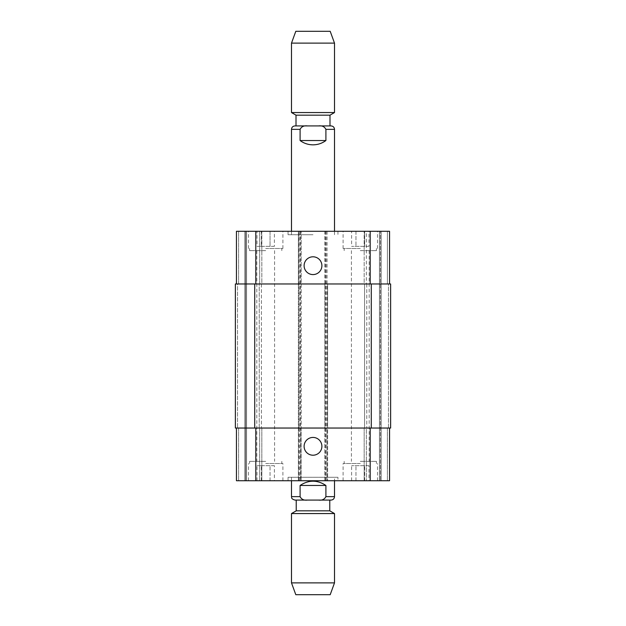 <?xml version="1.0" encoding="UTF-8"?>
<svg xmlns="http://www.w3.org/2000/svg" width="626" height="626" viewBox="0 0 626 626"><rect width="100%" height="100%" fill="white"/><g stroke="black" fill="none" stroke-linecap="round" stroke-linejoin="round"><path stroke-width="0.47" stroke-dasharray="3.13 2.35" d="M300.097 140.537C308.696 146.218 317.304 146.218 325.903 140.537L325.903 129.355C324.487 126.601 322.022 125.458 318.509 125.92L307.491 125.92C303.978 125.458 301.513 126.601 300.097 129.355L300.097 140.537L325.903 140.537M307.491 125.92L294.94 125.92M329.988 125.92L318.509 125.92M313 234.727L288.054 234.727L313 234.727M313 231.284L288.054 231.284L313 231.284M329.988 115.168L296.012 115.168M334.503 112.555L291.497 112.555M334.503 43.116L291.497 43.116M330.199 31.3L295.801 31.3M325.903 485.463C317.304 479.782 308.696 479.782 300.097 485.463L300.097 496.645C301.513 499.399 303.978 500.542 307.491 500.08L318.509 500.08C322.022 500.542 324.487 499.399 325.903 496.645L325.903 485.463L300.097 485.463M294.94 500.08L307.491 500.08M318.509 500.08L331.06 500.08M296.223 500.08L329.777 500.08M337.946 477.286L288.054 477.286L337.946 477.286L337.946 480.729L288.054 480.729L337.946 480.729M334.503 477.286L291.497 477.286L334.503 477.286L334.503 480.729M296.223 510.832L329.777 510.832M291.497 513.563L334.503 513.563M291.497 582.884L334.503 582.884M295.801 594.7L330.199 594.7M304.111 446.322A8.889 8.889 0 0 0 317.445 454.022A8.889 8.889 0 0 0 317.445 438.623A8.889 8.889 0 0 0 304.111 446.322M304.111 265.69A8.889 8.889 0 0 0 317.445 273.39A8.889 8.889 0 0 0 317.445 257.99A8.889 8.889 0 0 0 304.111 265.69M265.69 250.643L249.563 250.643L265.69 250.643M265.69 231.284L282.897 231.284L265.69 231.284M360.31 231.284L343.103 231.284L360.31 231.284M360.31 250.643L376.437 250.643L360.31 250.643M368.996 246.339L351.616 246.339L368.996 246.339L368.996 231.284L364.653 231.284L364.653 246.339L364.653 231.284L355.959 231.284L355.959 246.339L355.959 231.284L351.616 231.284L351.616 246.339M351.616 231.284L368.996 231.284M274.384 246.339L257.004 246.339L274.384 246.339L274.384 231.284L270.041 231.284L270.041 246.339L270.041 231.284L261.347 231.284L261.347 246.339L261.347 231.284L257.004 231.284L257.004 246.339M257.004 231.284L274.384 231.284M360.31 248.491L343.103 248.491L360.31 248.491M265.69 248.491L282.897 248.491L265.69 248.491M236.448 283.969L236.448 231.284L236.448 283.969L255.799 283.969L236.448 283.969L236.448 231.284L327.625 231.284L324.824 231.284L324.824 283.969L389.552 283.969L387.4 283.969L387.4 231.284L389.552 231.284L381.164 231.284L387.4 231.284L387.4 283.969L389.552 283.969L389.552 231.284L324.824 231.284L324.824 480.729L389.552 480.729L364.175 480.729L389.552 480.729L389.552 428.043L324.824 428.043L324.824 480.729L236.448 480.729L261.825 480.729L236.448 480.729L236.448 428.043L255.799 428.043L236.448 428.043L238.6 428.043L236.448 428.043L236.448 480.729L236.448 428.043M380.311 231.284L379.45 231.284L380.311 231.284L380.311 480.729L380.311 231.284M366.327 231.284L379.45 231.284L364.175 231.284L366.327 231.284L366.327 283.969L364.175 283.969L364.175 231.284L364.175 283.969L366.758 283.969L366.327 283.969L366.327 231.284M265.69 461.378L249.563 461.378L265.69 461.378M265.69 480.729L282.897 480.729L265.69 480.729M360.31 461.378L376.437 461.378L360.31 461.378M360.31 480.729L343.103 480.729L360.31 480.729M368.996 465.674L351.616 465.674L368.996 465.674L368.996 480.729L364.653 480.729L368.996 480.729M364.653 480.729L364.653 465.674L364.653 480.729L355.959 480.729L364.653 480.729M355.959 480.729L355.959 465.674L355.959 480.729L351.616 480.729L355.959 480.729M351.616 480.729L351.616 465.674M274.384 465.674L257.004 465.674L274.384 465.674L274.384 480.729L270.041 480.729L274.384 480.729M270.041 480.729L270.041 465.674L270.041 480.729L261.347 480.729L270.041 480.729M261.347 480.729L261.347 465.674L261.347 480.729L257.004 480.729L261.347 480.729M257.004 480.729L257.004 465.674M360.31 463.53L343.103 463.53L360.31 463.53M265.69 463.53L282.897 463.53L265.69 463.53M261.825 428.043L261.825 480.729L261.825 428.043L259.673 428.043L261.825 428.043M389.552 283.969L389.552 231.284L389.552 283.969L255.799 283.969L301.176 283.969L301.176 428.043L255.799 428.043L389.552 428.043L389.552 480.729L389.552 428.043L387.4 428.043L389.552 428.043M299.025 480.729L299.025 428.043L235.368 428.043L238.6 428.043L235.368 428.043L235.368 283.969L299.025 283.969L299.025 428.043L301.176 428.043L301.176 480.729L301.176 231.284L301.176 283.969L299.025 283.969L299.025 231.284M300.527 231.284L300.527 428.043L298.375 428.043L298.375 480.729L298.375 231.284L298.375 283.969L327.625 283.969L327.625 480.729L327.625 428.043L298.375 428.043L298.375 283.969L327.625 283.969L327.625 428.043L300.527 428.043L300.527 480.729M364.175 428.043L364.175 480.729L364.175 428.043L366.327 428.043L364.175 428.043M259.242 428.043L261.394 428.043L259.242 428.043L259.242 283.969L261.825 283.969L261.825 231.284L261.825 283.969L259.242 283.969L259.242 428.043M388.48 428.043L390.632 428.043L388.48 428.043L388.48 283.969L390.632 283.969L387.4 283.969L388.48 283.969L388.48 428.043M366.327 428.043L364.606 428.043L366.758 428.043L366.327 428.043L366.327 480.729L366.327 428.043M326.975 231.284L326.975 428.043L324.824 428.043L324.824 283.969L390.632 283.969L390.632 428.043L326.975 428.043L326.975 480.729M237.52 283.969L238.6 283.969L237.52 283.969L237.52 428.043L237.52 283.969M364.606 283.969L366.758 283.969L364.606 283.969L364.606 428.043L364.606 283.969M390.632 283.969L390.632 428.043L390.632 283.969M235.368 283.969L235.368 428.043L235.368 283.969M245.689 231.284L245.689 480.729L245.689 231.284M261.394 283.969L261.394 428.043L261.394 283.969M300.097 129.355L291.497 129.355M334.503 129.355L325.903 129.355M291.497 496.645L300.097 496.645M325.903 496.645L334.503 496.645M238.6 428.043L238.6 480.729L238.6 428.043M259.673 428.043L259.673 480.729L259.673 428.043M255.799 428.043L255.799 480.729M325.473 231.284L325.473 480.729M370.201 428.043L370.201 480.729M387.4 428.043L387.4 480.729L387.4 428.043M238.6 283.969L238.6 231.284L238.6 283.969M259.673 283.969L259.673 231.284L259.673 283.969M255.799 283.969L255.799 231.284M370.201 283.969L370.201 231.284M381.164 231.284L381.164 480.729L381.164 231.284M379.45 231.284L379.45 480.729L379.45 231.284M366.758 283.969L366.758 428.043L366.758 283.969M371.273 283.969L371.273 428.043M325.684 231.284L325.684 480.729M326.764 231.284L326.764 480.729M299.236 231.284L299.236 480.729M300.316 231.284L300.316 480.729M254.727 283.969L254.727 428.043M244.836 231.284L244.836 480.729L244.836 231.284M246.55 231.284L246.55 480.729L246.55 231.284M288.054 231.284L288.054 234.727M337.946 231.284L337.946 234.727M334.503 234.727L334.503 231.284M291.497 234.727L291.497 231.284M288.054 480.729L288.054 477.286M291.497 477.286L291.497 480.729M249.563 248.491L249.563 250.643M281.817 248.491L281.817 250.643M344.183 248.491L344.183 250.643M376.437 248.491L376.437 250.643M377.509 248.491L377.509 231.284M343.103 248.491L343.103 231.284M282.897 248.491L282.897 231.284M248.491 248.491L248.491 231.284M249.563 461.378L249.563 463.53M281.817 461.378L281.817 463.53M256.801 250.643L256.801 461.378M274.579 250.643L274.579 461.378M344.183 461.378L344.183 463.53M376.437 461.378L376.437 463.53M351.421 250.643L351.421 461.378M369.199 250.643L369.199 461.378M377.509 480.729L377.509 463.53M343.103 480.729L343.103 463.53M282.897 480.729L282.897 463.53M248.491 480.729L248.491 463.53"/><path stroke-width="0.94" d="M325.903 140.537C322.061 143.362 317.765 144.794 313 144.841C308.235 144.794 303.939 143.362 300.097 140.537L300.097 129.355C301.513 126.601 303.978 125.458 307.491 125.92L318.509 125.92C322.022 125.458 324.487 126.601 325.903 129.355L325.903 140.537L300.097 140.537M291.497 231.284L291.497 129.355C291.7 127.266 292.851 126.123 294.94 125.92L307.491 125.92M318.509 125.92L331.06 125.92L329.988 125.92L329.988 115.168L334.503 112.555L334.503 43.116L291.497 43.116L291.497 112.555L334.503 112.555M296.012 125.92L296.012 115.168L329.988 115.168M291.497 43.116L295.801 31.3L330.199 31.3L334.503 43.116M300.097 485.463C308.696 479.782 317.304 479.782 325.903 485.463L325.903 496.645C324.487 499.399 322.022 500.542 318.509 500.08L307.491 500.08C303.978 500.542 301.513 499.399 300.097 496.645L300.097 485.463L325.903 485.463M307.491 500.08L294.94 500.08C290.433 498.578 291.982 497.443 291.497 496.645L300.097 496.645M334.503 480.729L334.503 496.645C334.3 498.734 333.149 499.877 331.06 500.08L318.509 500.08M296.223 510.832L329.777 510.832L329.777 500.08L296.223 500.08L296.223 510.832L291.497 513.563L291.497 582.884L334.503 582.884L334.503 513.563L291.497 513.563M329.777 510.832L334.503 513.563M334.503 582.884L330.199 594.7L295.801 594.7L291.497 582.884M304.111 446.322A8.889 8.889 0 0 1 317.445 438.623A8.889 8.889 0 0 1 317.445 454.022A8.889 8.889 0 0 1 304.111 446.322M304.111 265.69A8.889 8.889 0 0 1 317.445 257.99A8.889 8.889 0 0 1 317.445 273.39A8.889 8.889 0 0 1 304.111 265.69M389.552 283.969L389.552 231.284L236.448 231.284L236.448 283.969M389.552 428.043L389.552 480.729L236.448 480.729L236.448 428.043M371.273 428.043L390.632 428.043L390.632 283.969L235.368 283.969L235.368 428.043L371.273 428.043L371.273 283.969M291.497 129.355L300.097 129.355M325.903 129.355L334.503 129.355C334.3 127.266 333.149 126.123 331.06 125.92M334.503 496.645L325.903 496.645M255.799 428.043L255.799 480.729M370.201 428.043L370.201 480.729M255.799 283.969L255.799 231.284M370.201 283.969L370.201 231.284M254.727 283.969L254.727 428.043M334.503 231.284L334.503 129.355M296.012 115.168L291.497 112.555M291.497 480.729L291.497 496.645"/></g></svg>
